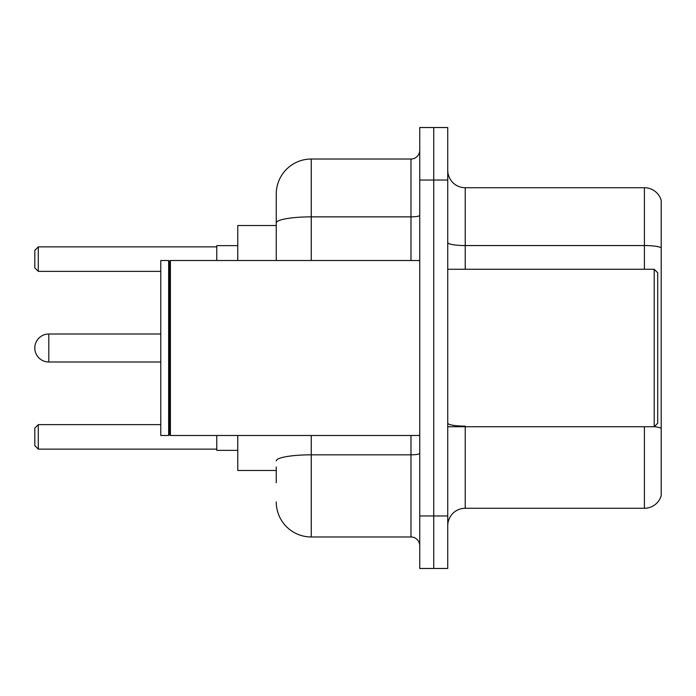 <?xml version="1.0" encoding="UTF-8"?>
<svg xmlns="http://www.w3.org/2000/svg" width="696" height="696" viewBox="0 0 696 696"><rect width="100%" height="100%" fill="white"/><g stroke="black" fill="none" stroke-linecap="round" stroke-linejoin="round"><path stroke-width="1.04" d="M276.26 256.65L276.26 213.272L276.26 225.521L237.771 225.521L237.771 260.513M276.26 470.479L237.771 470.479L237.771 435.487M276.26 482.728L276.26 466.981M419.74 515.971L419.74 568.467L433.738 568.467L433.738 515.971L433.738 568.467L447.737 568.467L447.737 515.971L433.738 515.971L433.738 180.029L433.738 515.971L419.74 515.971L419.74 180.029L433.738 180.029L433.738 127.533L433.738 180.029L447.737 180.029L447.737 515.971M447.737 180.029L447.737 127.533L419.74 127.533L419.74 180.029M311.26 435.487L311.26 536.973L410.988 536.973L410.988 435.487M276.26 260.513L276.26 194.027A34.991 34.991 0 0 1 311.26 159.027L410.988 159.027A8.752 8.752 0 0 0 419.74 150.284M276.26 194.027L276.26 213.272M419.74 545.716A8.752 8.752 0 0 0 410.988 536.973M311.26 536.973A34.991 34.991 0 0 1 276.26 501.973M447.737 525.776A17.496 17.496 0 0 1 465.233 508.271L644.4 508.271L644.4 426.735M661.2 200.326A17.496 17.496 0 0 0 644.4 187.729A17.496 17.496 0 0 1 661.2 200.326L661.2 495.674A17.496 17.496 0 0 1 644.4 508.271M661.2 247.75A17.496 3.036 180 0 0 644.4 245.558L644.4 187.729L465.233 187.729A17.496 17.496 0 0 1 447.737 170.224A17.496 17.496 0 0 0 465.233 187.729L465.233 269.265M48.798 334.002A13.998 13.998 0 0 0 34.8 348A13.998 13.998 0 0 1 48.798 334.002A13.998 13.998 0 0 0 34.8 348A13.998 13.998 0 0 0 48.798 361.998L48.798 334.002L160.776 334.002M654.205 269.265L657.703 272.762L657.703 423.238L654.205 426.735L654.205 269.265L447.737 269.265M170.407 435.487L169.528 434.608L169.528 261.392L170.407 260.513L170.407 435.487L419.74 435.487M168.649 435.487L160.776 435.487L160.776 260.513L168.649 260.513L168.649 435.487L169.528 434.608M216.769 435.487L216.769 450.355L237.771 450.355M237.771 245.645L216.769 245.645L216.769 260.513M38.297 449.137L34.8 445.631L34.8 428.136L38.297 424.638L38.297 449.137L216.769 449.137M38.297 424.638L160.776 424.638M38.297 271.362L34.8 267.864L34.8 250.369L38.297 246.863L38.297 271.362L160.776 271.362M38.297 246.863L216.769 246.863M419.74 453.305A8.752 1.522 0 0 1 410.988 454.827L311.26 454.827A34.991 6.073 180 0 0 276.26 460.909M311.26 159.027L311.26 216.865L410.988 216.865L410.988 159.027M276.26 222.946A34.991 6.073 180 0 1 311.26 216.865L311.26 260.513M410.988 260.513L410.988 216.865A8.752 1.522 0 0 0 419.74 215.342M465.233 426.735L465.233 508.271M644.4 269.265L644.4 245.558L465.233 245.558A17.496 3.036 0 0 1 447.737 242.521M661.2 428.318A17.496 3.036 180 0 0 654.275 426.665M465.233 426.135A17.496 3.036 -0 0 1 447.737 423.09M447.737 426.735L654.205 426.735M169.528 261.392L168.649 260.513M170.407 260.513L419.74 260.513M160.776 361.998L48.798 361.998"/></g></svg>
